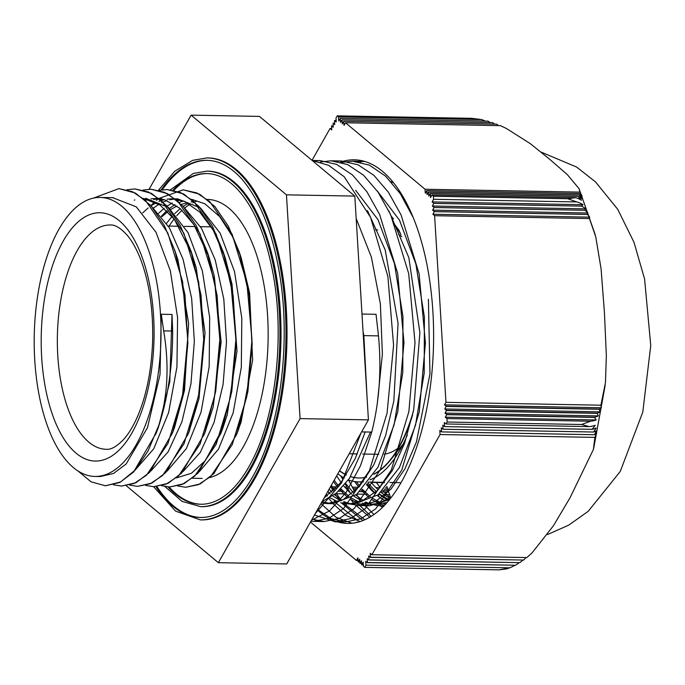 <?xml version="1.0" encoding="UTF-8"?>
<svg xmlns="http://www.w3.org/2000/svg" width="685" height="685" viewBox="0 0 685 685"><rect width="100%" height="100%" fill="white"/><g stroke="black" fill="none" stroke-linecap="round" stroke-linejoin="round"><path stroke-width="1.03" d="M371.09 479.414A138.918 63.106 91.1 0 1 370.559 479.226M366.629 484.398L367.177 485.451M376.818 500.863L378.719 503.321M379.499 504.288L382.307 507.551M341.498 476.392L343.057 479.723L340.719 475.878M345.197 484.004L350.446 493.209M355.412 500.478L357.296 502.918M358.075 503.886L371.176 516.387M327.995 491.162L328.997 492.798M333.98 500.093L335.864 502.525M336.643 503.484L357.853 520.634L360.13 521.559M389.534 499.613L369.575 505.761L359.034 503.766M357.082 502.978L350.018 498.988M347.526 497.139L339.897 489.861M337.337 486.829L333.432 481.564M384.49 505.35L380.492 504.16M378.522 503.372L371.433 499.391M368.941 497.533L361.32 490.254M358.76 487.223L354.59 481.555M390.356 497.926L382.744 490.657M380.184 487.617L376.399 482.505M428.399 299.251L429.966 373.967L416.437 441.971L404.895 468.9L390.964 489.107L375.44 501.574L359.171 505.564L349.881 503.997M348.143 503.381L344.307 501.651M341.926 500.315L334.451 494.681M331.908 492.241L329.1 489.218M390.989 181.653L393.601 182.912M383.985 505.864L380.595 505.984L371.356 504.391M369.729 503.817L365.764 502.036M363.375 500.692L355.866 495.075M353.314 492.643L345.642 483.464M377.777 495.889L377.298 495.46M374.755 493.02L367.074 483.85M351.953 523.246L335.924 517.192L320.931 503.612M360.233 162.08L363.684 161.163M362.922 520.574L341.481 502.978M339.306 500.161L335.145 494.133M333.227 491.042L330.632 486.513M373.967 514.529L362.939 503.381M360.747 500.564L356.56 494.519M354.642 491.436L348.459 479.92M385.107 504.699L384.353 503.775M379.473 497.147L378 494.904M376.082 491.821L375.38 490.64M340.548 162.097A181.833 82.602 91.1 0 1 354.333 159.81A181.833 82.602 91.1 0 1 429.735 280.927A181.833 82.602 91.1 0 1 401.444 481.949A181.833 82.602 91.1 0 1 347.629 523.417A181.833 82.602 91.1 0 1 317.326 509.965M522.723 560.167A33.685 29.558 -110.1 0 1 519.872 562.65L368.975 559.868L368.735 555.972L370.397 557.359L523.64 560.047L370.474 557.222L370.234 553.317L371.895 554.713L526.825 557.564L532.082 552.863L553.497 525.66L570.057 497.721L593.373 449.54L594.897 437.39L440.061 434.53L439.813 430.463L441.551 431.91L594.529 434.727A33.702 10.292 10.5 0 0 596.626 433.348L594.897 437.39M514.709 565.365A33.676 29.549 -110.1 0 1 510.436 567.522A33.676 29.549 -110.1 0 1 509.683 567.805L365.97 565.159L365.73 561.263L367.391 562.65L515.428 565.245L367.468 562.513L367.228 558.617L368.898 560.005L519.872 562.65M526.003 557.547A33.702 29.566 -110.1 0 1 523.64 560.047M519.024 562.77A33.676 29.549 -110.1 0 1 515.428 565.245M446.218 406.462L599.281 409.279L600.026 411.839A33.685 10.284 -169.5 0 1 597.354 413.141L446.449 410.358L444.788 408.971L446.2 406.248L444.539 404.861L601.353 407.755A33.702 10.292 -169.5 0 1 599.375 409.073L446.2 406.248M444.788 408.971L600.026 411.839M444.539 404.861L445.961 402.343L600.891 405.203L601.353 407.755M590.658 421.224L446.954 418.578L445.293 417.191L596.19 419.974A33.676 10.284 -169.5 0 1 590.658 421.224L581.548 424.494L589.211 426.609A33.676 10.284 10.5 0 0 595.205 425.299L592.157 429.324L444.556 426.601L444.308 422.517L446.055 423.964L589.211 426.609M445.293 417.191L446.714 414.682L594.494 417.405L596.19 419.974M594.657 417.199L446.706 414.468L445.044 413.081L598.347 415.906A33.676 10.284 -169.5 0 1 594.657 417.199L594.494 417.405M445.044 413.081L446.466 410.572L597.234 413.346L598.347 415.906M426.798 190.713L579.87 193.538L582.267 197.477A33.685 19.274 160.2 0 0 579.356 194.891L428.459 192.108L427.038 194.617L426.798 190.713L425.282 193.161L425.042 189.248L579.972 192.108L582.104 196.047A33.702 19.283 160.2 0 0 579.878 193.47L426.704 190.644M575.665 197.682L431.961 195.028L430.54 197.537L430.3 193.641L578.072 196.372L581.428 200.32A33.676 19.266 160.2 0 0 575.665 197.682L567.814 198.736L576.761 201.929A33.676 19.266 -19.8 0 1 583.012 204.704L581.454 206.099L433.853 203.376L432.115 201.921L433.605 199.292L576.761 201.929M578.166 196.295L430.206 193.564L428.784 196.081L428.545 192.177L579.313 194.96L582.087 198.907A33.676 19.266 160.2 0 0 578.166 196.295L578.072 196.372M579.972 192.108L578.979 188.546L567.24 174.529L549.447 159.083L530.25 143.61L506.249 128.395L500.358 125.638L345.523 122.778L344.033 125.406L343.784 121.331L342.286 123.951L342.038 119.866L492.686 122.641L342.02 119.858L340.531 122.487L340.282 118.402L487.9 121.125L340.274 118.394L338.784 121.022L338.536 116.938L481.692 119.575L471.631 118.334L337.243 115.859L335.984 118.068L336.224 121.964L334.485 120.714L334.725 124.61L333.064 123.223L333.218 127.256L331.557 125.869L333.141 125.903M334.563 120.577L336.138 120.603M333.064 123.223L334.64 123.257M331.557 125.869L331.72 129.91L330.059 128.515L331.643 128.549M332.413 489.672L334.597 489.715M339.948 489.809L341.806 489.844M347.158 489.946L348.485 489.963M353.828 490.066L356.02 490.109M361.372 490.203L363.23 490.237M382.804 490.597L388.284 490.7M330.778 486.787L337.268 486.907M344.598 487.035L346.841 487.078M352.184 487.181L358.692 487.3M375.885 487.617L380.124 487.694M385.484 487.788L387.325 487.823M389.619 494.698L384.02 494.596M379.747 494.51L378.505 494.493M367.383 494.287L357.082 494.099M345.942 493.894L335.667 493.697M338.501 491.213L343.202 491.299M348.562 491.393L349.341 491.41M359.916 491.607L364.634 491.693M381.348 492.001L388.763 492.138M331.591 488.225L335.967 488.311M345.839 488.491L347.646 488.525M352.998 488.619L357.39 488.705M377.349 489.073L378.814 489.099M384.182 489.193L387.804 489.261M444.548 426.609L592.165 429.332A33.676 10.284 10.5 0 0 596.113 427.988L593.689 432.021L443.058 429.247L442.81 425.162L444.556 426.601M594.52 434.71L441.56 431.884L441.311 427.808L443.049 429.264L593.698 432.038A33.685 10.284 10.5 0 0 596.541 430.677L594.529 434.727M432.115 201.921L583.012 204.704M434.358 211.622L587.336 214.448A33.702 19.283 -19.8 0 1 589.691 217.145L589.442 218.558L434.607 215.698L432.869 214.251L434.358 211.596L432.62 210.141L587.85 213.009L587.319 214.414L434.358 211.596M432.869 214.251L589.691 217.145M433.853 203.402L581.479 206.125A33.676 19.266 -19.8 0 1 585.666 208.865L584.742 210.261L434.102 207.486L432.363 206.031L433.853 203.376M432.363 206.031L585.666 208.865M432.62 210.141L434.11 207.512L584.759 210.286A33.685 19.266 -19.8 0 1 587.85 213.009M481.692 119.575A33.676 29.549 -110.1 0 1 485.168 121.065M496.736 124.139L343.776 121.322L496.762 124.148A33.702 29.566 -110.1 0 1 498.346 125.603M487.874 121.117L487.9 121.125A33.676 29.549 -110.1 0 1 490.306 122.589M492.686 122.641A33.685 29.549 -110.1 0 1 494.587 124.096M363.333 564.868L361.68 564.834L363.17 562.205L363.427 566.289L364.72 567.368L365.97 565.159M509.683 567.805L499.108 569.851L506.583 568.927A33.676 29.549 69.9 0 0 506.669 568.901L510.436 567.522M361.586 563.404L359.933 563.37L361.423 560.741L361.68 564.834M358.084 560.476L356.431 560.45L357.921 557.821L358.169 561.897L359.668 559.285L359.933 563.37M359.83 561.94L358.178 561.905M581.548 424.494L447.159 422.011L446.954 418.578M446.055 423.964L447.159 422.011M371.895 554.713L440.061 434.53M499.108 569.851L364.72 567.368M567.814 198.736L433.425 196.252L431.961 195.028M433.605 199.292L433.425 196.252M589.442 218.558L595.736 236.736L601.062 268.734L604.41 312.163L606.345 355.558L605.471 382.555L600.891 405.203M445.961 402.343L434.607 215.698M338.536 116.938L337.243 115.859M425.042 189.248L345.523 122.778M330.059 128.515L312.017 160.324M310.476 522.038L356.431 560.45M363.041 331.386L363.838 335.616L367.049 397.154M361.611 431.892L371.741 432.081C379.396 401.556 381.648 369.489 378.48 335.881L376.039 314.304L361.988 314.047M331.403 485.151L334.22 490.083M336.198 493.251L341.37 500.564M343.733 503.466L364.865 519.761M357.93 522.193L356.525 522.167L358.041 522.158M413.132 217.428L400.348 193.804L385.587 176.165L369.412 165.128L352.467 161.189L341.764 162.431M314.475 514.992L335.093 521.756L350.48 518.596L365.362 508.578L391.332 469.953L408.842 411.745L415.016 342.791L408.705 273.623L390.681 214.756L378.009 192.065L363.478 175.137L347.629 164.58L331.035 160.787L320.306 162.037M310.956 521.199L313.67 521.362L328.903 518.271L343.656 508.45L369.463 470.544L387.051 413.278L393.575 345.197L387.873 276.492L370.611 217.393L344.161 176.704L328.612 165.333L312.257 160.53M315.28 513.57L341.507 482.985L361.089 432.8M348.1 495.7L348.588 496.411M350.309 498.826L354.076 503.595M354.487 504.083L369.789 517.226M326.694 495.323L327.165 496.017M328.894 498.432L332.653 503.192M333.064 503.672L346.199 515.497L360.173 521.55M364.711 161.454L357.733 161.626M317.609 509.477L331.249 518.673L345.497 521.953L360.884 518.793L375.765 508.775L401.735 470.15L419.246 411.933L425.419 342.988L419.109 273.812L401.085 214.953L388.412 192.254L373.882 175.326L358.024 164.768L341.438 160.984L336.284 161.223M312.077 519.213L324.074 521.55L339.452 518.391L354.342 508.381L380.312 469.756L397.822 411.539L403.987 342.586L397.677 273.426L379.661 214.559L366.989 191.869L352.458 174.923L336.6 164.383L320.015 160.581L314.792 160.829M311.538 520.172L329.511 510.933L346.139 492.421L360.49 465.706L371.715 432.166M336.669 475.861L341.019 482.428M343.63 485.862L351.525 494.176M354.162 496.342L362.142 501.249M364.805 502.379L372.794 504.306M374.832 504.46L387.153 502.439M400.913 193.273L398.542 191.166M327.738 491.607L330.093 493.791M332.739 495.957L340.71 500.855M343.382 501.985L351.362 503.903M348.665 503.972L354.025 504.074L378.051 494.861L399.441 467.495L415.521 425.171L424.22 372.931L424.383 316.984L415.863 263.948L399.492 220.142L377.11 190.764M322.053 501.634L329.93 503.501M367.477 210.612L385.175 249.845L398.071 323.414L393.824 401.11L385.535 435.754L373.804 464.832L359.342 486.573L343.074 499.75L327.242 503.569L332.593 503.68L356.628 494.467L378.026 467.093L394.098 424.751L402.797 372.503L402.96 316.547L394.423 263.502L378.043 219.714L355.652 190.336M322.113 501.523L336.275 493.191L349.453 478.378L370.508 432.055M377.341 403.148L382.384 354.145L380.372 303.866L371.381 257.132L356.174 218.489M365.148 431.961L355.25 458.556L341.318 482.043L324.116 497.995M327.242 503.569L321.342 502.884M388.883 210.963L408.834 257.654L419.879 332.576L413.74 409.587L404.63 443.152L392.222 470.749L377.272 490.665L360.738 501.814L348.665 503.963L340.685 502.764M338.005 501.882L330.024 497.755M327.379 495.863L325.966 494.733M410.306 211.34L411.009 212.47M391.46 497.164L378.368 503.415L370.097 504.365L362.125 503.158M359.445 502.276L351.456 498.149M348.802 496.257L340.899 488.85M338.279 485.759L334.194 480.228M385.672 504.091L383.54 503.552M380.877 502.67L372.88 498.534M370.234 496.642L362.322 489.244M359.702 486.162L356.414 481.778M95.035 476.443A139.526 63.38 -88.9 0 0 160.975 338.107A139.526 63.38 -88.9 0 0 100.181 197.443A139.526 63.38 -88.9 0 0 89.307 199.301A139.526 63.38 -88.9 0 0 34.25 347.749A139.526 63.38 -88.9 0 0 95.035 476.443L100.293 476.537L113.496 473.489L126.16 463.976L147.472 427.705L160.033 374.489L161.283 314.252L163.681 330.881C169.435 365.242 167.782 396.769 158.723 425.471L158.937 425.479C168.073 396.906 172.646 365.422 172.671 331.043L172.003 314.449L169.803 381.691L158.543 426.943L156.48 432.5L158.92 425.531M177.817 486.016L185.729 487.275L198.453 484.637L210.774 476.417L232.266 444.565L246.788 396.589L251.977 339.794L246.883 282.785L232.129 234.27L209.807 201.63L196.8 192.922L183.169 189.831L158.774 198.522M158.56 198.684L156.437 200.38M154.707 201.878L150.657 205.817M161.771 485.716L169.657 486.984L182.381 484.338L194.703 476.109L216.195 444.265L230.717 396.298L235.905 339.495L230.819 282.485L216.058 233.979L193.735 201.339L180.729 192.622L167.106 189.531L159.203 190.327M145.717 485.417L153.586 486.675L166.309 484.055L178.631 475.81L200.123 443.974L214.653 396.007L219.842 339.195L214.739 282.194L199.986 233.688L177.663 201.047L164.657 192.331L151.034 189.231L143.131 190.036M129.636 485.117L137.514 486.376L150.238 483.764L162.559 475.51L184.059 443.683L198.581 395.716L203.77 338.895L198.667 281.895L183.914 233.397L161.6 200.748L148.585 192.04L134.962 188.923L127.033 189.745M113.427 484.792L121.442 486.076L134.174 483.473L146.487 475.219L167.988 443.392L182.518 395.416L187.699 338.604L182.595 281.603L167.842 233.097L145.528 200.44L132.513 191.749L118.89 188.623L93.52 198.093M77.636 470.698L91.071 481.846L105.379 485.776L120.611 481.966L135.125 470.115L148.08 450.953L158.723 425.471M185.789 487.275L200.251 483.91L213.968 473.498L236.916 433.776L247.859 391.803L252.157 344.153L249.237 295.886L239.313 252.2L228.413 226.307L214.962 206.639L199.686 194.223L183.272 189.831M169.786 486.984L184.179 483.61L197.905 473.198L220.844 433.451L231.787 391.512L236.094 343.887L233.174 295.655L223.267 251.986L212.367 226.05L198.907 206.356L183.623 193.932L167.106 189.522M153.8 486.684L168.099 483.327L181.816 472.907L204.755 433.203L215.715 391.289L220.022 343.664L217.111 295.432L207.221 251.755L196.312 225.802L182.861 206.082L167.56 193.649L151.034 189.223M137.514 486.376L152.019 483.045L165.727 472.624L188.658 432.98L199.635 391.075L203.95 343.433L201.039 295.192L191.166 251.489L180.249 225.528L166.798 205.783L151.496 193.367L134.962 188.932M121.57 486.076L135.947 482.754L149.638 472.342L172.56 432.757L183.554 390.827L187.87 343.159L184.967 294.884L175.086 251.138L164.169 225.211L150.717 205.466L135.424 193.067L119.002 188.623M105.456 485.776L119.866 482.454L133.558 472.059L156.48 432.5M183.666 201.039L179.247 202.323M174.975 204.584L169.546 208.377M166.832 210.689L161.369 216.212M199.232 471.76L218.489 449.163L233.157 412.841L241.317 367.28L241.814 318.148L234.501 271.534L220.168 233.208L200.474 207.949L177.757 198.881L172.397 198.778L184.744 201.476L199.866 212.179L213.275 230.314L225.125 257.603L232.061 284.386L237.001 351.062L227.232 414.776L222.908 427.911L205.329 460.628L191.44 473.249L176.396 477.933M175.103 198.95L169.709 199.763M167.012 200.525L166.438 200.714M166.421 200.722L161.591 202.777M158.886 204.284L153.466 208.077M183.152 471.46L200.268 452.451L214.054 422.465L223.096 384.388L226.495 341.892L223.798 299.028L215.218 259.932L201.51 228.31L183.88 207.238M159.091 198.65L153.663 199.472M150.94 200.234L150.375 200.422M167.063 471.177L186.329 448.615L201.013 412.284L209.165 366.723L209.678 317.583L202.375 270.952L188.032 232.626L168.33 207.367L145.614 198.282M134.868 199.943L134.303 200.14M150.974 470.903L168.09 451.92L181.876 421.943L190.944 383.9L194.352 341.404L191.672 298.549L183.118 259.427L169.409 227.788L151.787 206.69M134.303 471.032L153.74 448.803L168.604 412.627L176.935 367.04L177.595 317.729L170.351 270.849L156.017 232.292L136.281 206.836L112.657 197.674M187.399 202.734L180.318 204.669M177.013 206.005L170.762 209.456M167.739 211.588L161.831 216.777M157.516 429.641L155.392 434.812M173.887 248.253L176.002 254.015M175.086 251.138L177.989 260.043L188.64 323.56L184.505 390.322L174.624 427.2L172.56 432.757M173.596 429.906L171.447 435.112M143.345 198.385L159.999 205.029L174.401 219.371L192.091 254.358M191.166 251.489L196.244 267.886L205.012 332.722L198.967 398.73L188.658 432.98M189.685 430.129L187.536 435.36M145.46 200.183L148.311 199.369M151.017 198.838L156.326 198.479L164.554 199.712L179.984 208.343L193.915 224.611L209.079 257.372L214.268 276.012L221.135 341.901L213.206 406.89L204.755 433.203M205.791 430.351L203.633 435.591M142.677 212.889L148.114 207.966M151.017 205.8L156.231 202.683M158.954 201.433L161.086 200.619M161.514 200.482L164.383 199.669M167.063 199.147L172.397 198.787M158.74 213.189L164.186 208.274M167.089 206.108L172.312 202.974M177.569 200.773L180.429 199.96M191.577 199.292L204.875 203.796L219.628 216.528L232.463 236.453L241.171 257.834L249.614 292.983L252.611 360.182L241.043 422.345L235.82 436.088M166.592 223.293L172.081 216.409M174.812 213.497L180.258 208.582M182.981 206.545L188.401 203.274M191.106 202.024L193.221 201.21M161.283 314.252L172.003 314.449M390.63 497.738L386.811 486.29M387.256 499.819A162.379 73.766 91.1 0 1 379.122 493.979M389.988 498.166A159.365 72.396 91.1 0 1 381.014 492.31M378.129 489.809A159.365 72.396 91.1 0 1 375.842 487.574A159.365 72.396 91.1 0 1 371.013 482.129M371.244 482.411L384.319 482.651M367.888 482.822A159.365 72.396 -88.9 0 0 376.39 491.522M379.302 493.825A159.365 72.396 -88.9 0 0 388.472 499.125M366.595 477.103A136.212 61.881 91.1 0 1 358.966 478.002A136.212 61.881 91.1 0 1 350.66 476.606M346.362 474.885A136.212 61.881 91.1 0 1 339.597 470.698M395.048 225.057A136.212 61.881 91.1 0 1 395.185 225.237A136.212 61.881 91.1 0 1 400.134 232.737M412.601 414.973A136.212 61.881 91.1 0 1 390.861 459.541A136.212 61.881 91.1 0 1 373.83 474.32M384.191 454.164A112.16 50.947 -88.9 0 0 389.577 452.853A112.16 50.947 -88.9 0 0 398.422 447.87M401.778 236.745A112.16 50.947 -88.9 0 0 398.473 234.373M373.993 474.063A136.212 61.881 -88.9 0 0 413.475 410.889M400.956 234.707A136.212 61.881 -88.9 0 0 395.416 225.99M339.503 470.869A136.212 61.881 -88.9 0 0 346.285 474.996M350.609 476.683A136.212 61.881 -88.9 0 0 358.64 477.993A136.212 61.881 -88.9 0 0 366.663 477M370.157 479.791A140.125 63.654 -88.9 0 0 407.318 435.009M393.524 218.909A140.125 63.654 -88.9 0 0 391.46 216.494M337.851 473.78A140.125 63.654 -88.9 0 0 344.264 478.019M348.374 479.894A140.125 63.654 -88.9 0 0 358.572 481.906A140.125 63.654 -88.9 0 0 363.401 481.589M207.452 199.421A139.526 63.38 91.1 0 1 268.152 331.968A139.526 63.38 91.1 0 1 209.687 477.573M169.118 226.084A139.526 63.38 91.1 0 1 174.118 218.986M176.79 215.741A139.526 63.38 91.1 0 1 182.124 210.252M184.787 207.975A139.526 63.38 91.1 0 1 190.113 204.284M192.768 202.837A139.526 63.38 91.1 0 1 196.441 201.27M207.247 173.562A165.385 75.127 -88.9 0 0 194.9 175.762A165.385 75.127 -88.9 0 0 173.956 190.319M169.101 486.966A165.385 75.127 -88.9 0 0 201.142 504.254M206.759 171.139L207.838 171.156A167.791 76.223 91.1 0 1 280.944 340.325A167.791 76.223 91.1 0 1 201.647 506.677L200.577 506.66A167.791 76.223 -88.9 0 0 279.874 340.299A167.791 76.223 -88.9 0 0 206.759 171.139L193.35 173.425L170.531 189.745M207.495 160.333A178.614 81.138 -88.9 0 0 194.112 162.713A178.614 81.138 -88.9 0 0 162.268 189.796M156.933 486.573A178.614 81.138 -88.9 0 0 200.902 517.483M207.007 157.91L208.077 157.927A181.02 82.234 91.1 0 1 286.955 340.436A181.02 82.234 91.1 0 1 201.399 519.906L200.328 519.889A181.02 82.234 -88.9 0 0 285.885 340.411A181.02 82.234 -88.9 0 0 207.007 157.91L192.562 160.376L174.795 171.216L158.5 190.156M126.348 485.785L218.361 562.693L300.081 418.612L286.458 194.84L191.124 115.148L149.09 189.257M191.124 115.148L259.469 116.407L354.813 196.098L368.427 419.871L286.707 563.952L218.361 562.693M354.813 196.098L286.458 194.84M368.427 419.871L300.081 418.612M385.415 500.786A162.379 73.766 91.1 0 1 377.264 495.486M374.567 493.191A162.379 73.766 91.1 0 1 366.475 484.586M378.48 335.881L363.838 335.616M172.671 331.043L163.681 330.881M101.645 226.487A112.16 50.947 91.1 0 1 110.388 224.997C115.029 224.603 120.654 228.036 127.247 235.289C131.897 240.786 136.161 248.321 140.048 257.894C149.047 280.953 153.252 308.378 152.652 340.18C151.625 370.251 146.453 396.007 137.128 417.456C132.821 427.02 128.215 434.47 123.3 439.813C116.519 446.671 110.833 449.831 106.252 449.283A112.16 50.947 91.1 0 1 57.386 345.831A112.16 50.947 91.1 0 1 101.645 226.487M90.215 214.431A124.19 56.418 -88.9 0 0 52.831 415.701A124.19 56.418 -88.9 0 0 149.767 380.697A124.19 56.418 -88.9 0 0 90.215 214.431M173.04 190.13A165.385 75.127 91.1 0 1 193.829 175.745A165.385 75.127 91.1 0 1 206.716 173.545C217.385 173.75 227.608 178.965 237.395 189.197C253.698 206.913 265.463 234.39 272.664 271.637C284.789 333.903 276.415 412.978 252.876 459.284C246.711 471.7 239.887 481.683 232.386 489.218C222.068 499.433 211.485 504.443 200.619 504.254A165.385 75.127 91.1 0 1 167.988 486.898M161.026 190.019A178.614 81.138 91.1 0 1 193.042 162.688A178.614 81.138 91.1 0 1 206.964 160.316C218.926 160.555 230.34 166.583 241.214 178.391C259.127 198.667 271.782 229.689 279.163 271.466C290.919 337.876 281.595 420.136 256.866 468.882C250.213 482.3 242.841 493.08 234.732 501.223C223.593 512.26 212.144 517.68 200.38 517.483A178.614 81.138 91.1 0 1 155.923 486.65M359.171 505.581L369.575 505.77M380.595 505.975L383.823 506.035M579.065 188.726L595.179 234.612M605.18 385.27L593.698 448.298M540.953 152.044L576.633 167.054L595.496 181.893L617.759 209.37L633.993 242.284L644.576 278.932L650.75 345.548L642.787 412.105L620.25 471.468L588.235 511.293L568.755 525.121L547.538 534.54M362.862 161.386L352.998 161.206M341.438 160.992L332.037 160.821M320.015 160.598L312.163 160.453M345.497 521.961L335.093 521.773M324.074 521.568L313.67 521.371M236.916 433.776L238.971 428.228M239.313 252.2L241.171 257.834M220.844 433.451L222.908 427.911M223.267 251.986L225.125 257.603M207.221 251.755L209.079 257.372M399.321 230.836L395.185 225.237M403.157 444.103L390.861 459.541M401.025 482.685L389.893 482.48M384.533 482.377L368.462 482.086M363.101 481.983L358.572 481.906M377.666 229.929L375.611 229.886M211.22 226.855L200.508 226.658M195.156 226.564L184.436 226.367M179.076 226.264L168.364 226.067M378.736 454.301L362.665 454.009M357.313 453.907L349.204 453.761M113.479 197.691L100.181 197.443M161.686 198.581L156.326 198.479M202.169 478.413L192.459 478.241M164.845 486.478L182.022 501.351L200.577 506.66M153.551 486.675L175.583 511.13L200.328 519.889M375.449 504.468L370.097 504.365"/></g></svg>

